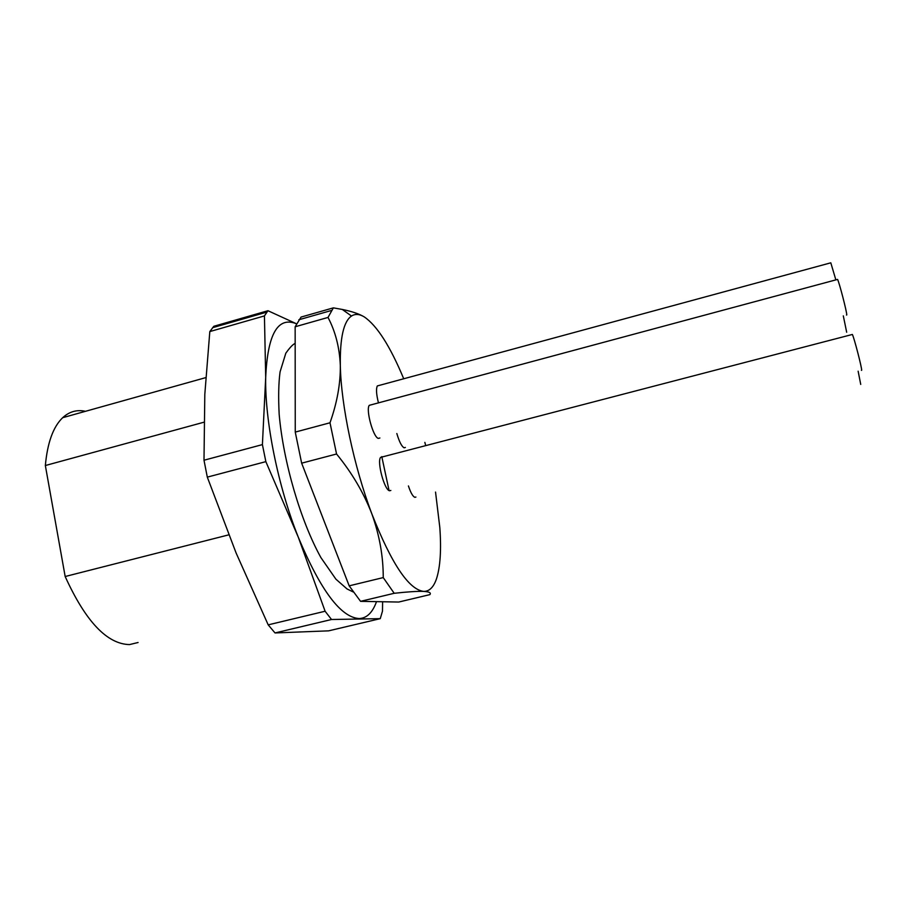 <?xml version="1.0" encoding="UTF-8"?>
<svg xmlns="http://www.w3.org/2000/svg" width="907" height="907" viewBox="0 0 907 907"><rect width="100%" height="100%" fill="white"/><g stroke="black" fill="none" stroke-linecap="round" stroke-linejoin="round"><path stroke-width="1.36" d="M846.673 332.245L843.317 315.874M405.384 447.457L404.08 447.797C401.642 446.403 399.227 441.652 396.835 433.523M860.732 384.421L858.135 371.201M415.905 497.059L414.85 497.319C412.81 496.469 410.667 492.682 408.422 485.948M861.412 370.362L861.65 370.305C862.069 368.333 854.145 337.767 852.365 334.456L851.979 334.558M390.849 490.438L389.591 490.755C384.511 490.313 376.824 461.89 380.577 457.389L382.641 456.845M846.48 315.035L846.764 314.967C847.002 312.371 839.292 282.576 837.58 279.413L369.262 405.338C365.634 409.703 373.242 437.389 378.344 438.398L379.886 437.99M389.058 490.528L381.79 456.606M228.768 534.847L65.168 576.512C85.598 621.42 107.049 644.106 129.52 644.582L138.079 642.507M403.706 378.729C390.191 346.236 377.04 325.624 364.251 316.894C359.433 313.969 355.17 313.686 351.485 316.033C343.64 321.407 339.921 337.892 340.318 365.51C341.089 405.463 353.934 466.504 371.836 513.838C391.439 563.61 408.694 589.459 423.614 591.398C429.294 591.489 433.58 587.294 436.482 578.825C440.303 567.011 441.414 549.925 439.827 527.591L435.541 492.082M425.644 445.394L424.861 442.378M378.434 402.753C376.348 394.432 375.974 388.82 377.312 385.94L830.801 262.815L835.823 279.753M364.251 316.894C359.081 313.833 351.769 311.362 342.302 309.457L333.368 307.858L328.017 317.439C335.454 331.543 339.558 347.562 340.318 365.51C340.544 383.638 337.109 402.731 330.001 422.787L336.554 453.999C351.871 472.706 363.628 492.648 371.836 513.838C379.489 535.141 383.287 556.399 383.242 577.589L394.194 593.291C407.64 591.806 417.447 591.171 423.614 591.398C429.249 591.738 431.335 592.815 429.873 594.629L398.706 602.044L360.567 601.341L394.194 593.291M336.554 453.999L301.657 463.171L349.172 585.843L383.242 577.589M330.001 422.787L295.251 432.095L301.657 463.171M328.017 317.439L295.149 326.769L295.251 432.095M333.368 307.858L301.056 317.076L295.149 326.769M349.172 585.843L360.567 601.341M382.618 601.749L382.482 611.148L380.26 618.653L331.531 619.504L325.103 611.239L298.324 537.284L265.853 461.64L262.406 444.611L265.694 377.459L264.436 315.908L267.95 310.716L296.487 323.788C277.848 316.169 267.599 334.048 265.694 377.459C264.765 420.667 278.064 486.651 298.324 537.284C320.579 590.446 340.885 617.531 359.229 618.551C366.825 618.2 372.596 612.554 376.518 601.636M264.436 315.908L209.812 331.577L204.812 394.352L203.996 460.223L262.406 444.611M265.853 461.64L207.306 477.127L236.081 552.941L268.189 624.855L325.103 611.239M209.812 331.577L213.814 326.293L267.95 310.716M331.531 619.504L275.025 632.95L328.651 630.841L380.26 618.653M203.996 460.223L207.306 477.127M268.189 624.855L275.025 632.95M203.95 422.209L45.35 465.529L65.168 576.512M85.473 411.313C76.948 409.442 69.351 411.574 62.674 417.696C53.207 426.766 47.436 442.707 45.35 465.529M295.172 343.345L295.07 343.402C294.333 343.923 291.975 344.49 285.818 353.197L280.07 371.881C278.574 383.015 278.279 397.187 279.175 414.397C283.381 462.162 300.58 520.924 320.931 557.635L335.907 579.176L347.086 588.983L353.288 591.999M351.485 316.033L342.302 309.457M852.365 334.456L380.577 457.389M298.834 319.774L331.338 310.511M266.862 312.099L212.578 327.699M62.674 417.696L205.742 377.629"/></g></svg>
